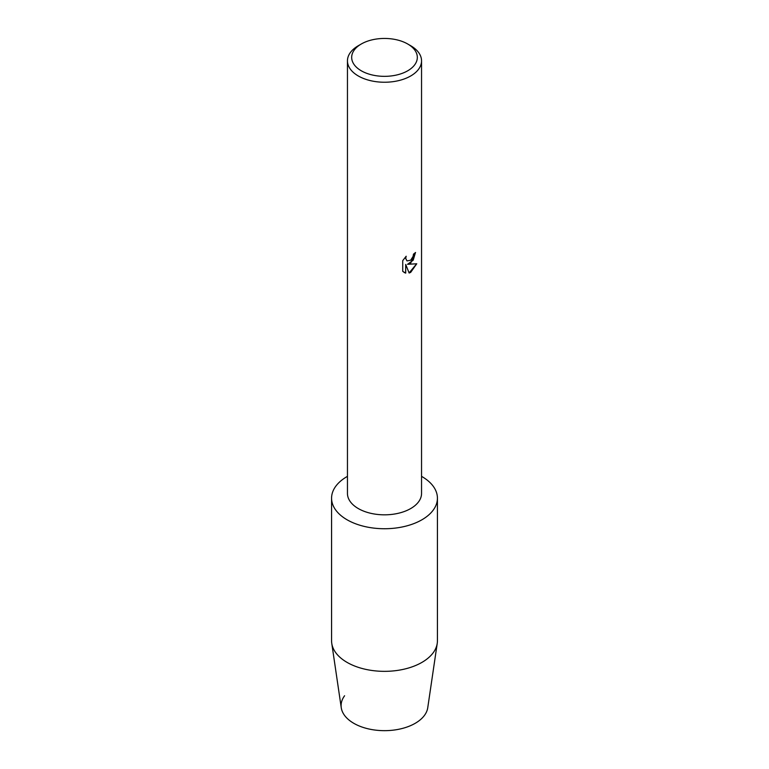 <?xml version="1.0" encoding="UTF-8"?>
<svg xmlns="http://www.w3.org/2000/svg" width="769" height="769" viewBox="0 0 769 769"><rect width="100%" height="100%" fill="white"/><g stroke="black" fill="none" stroke-linecap="round" stroke-linejoin="round"><path stroke-width="1.15" d="M437.426 498.177A52.926 30.558 180 0 1 421.921 519.786A52.926 30.558 180 0 0 421.547 476.357A52.926 30.558 180 0 1 437.426 498.177L437.426 640.788A52.926 30.558 180 0 1 437.234 643.374L427.747 707.73A43.4 25.06 180 0 1 415.193 723.321A43.4 25.06 180 0 1 360.18 726.359A43.4 25.06 180 0 1 344.599 695.753M407.705 43.996L410.694 45.727A37.047 21.388 180 0 1 421.547 60.857L421.547 493.438A37.047 21.388 180 0 1 410.694 508.559A37.047 21.388 180 0 1 370.322 513.202A37.047 21.388 180 0 1 347.453 493.438L347.453 60.857A37.047 21.388 180 0 1 358.306 45.727L361.295 43.996A32.817 18.946 180 0 1 407.705 43.996A32.817 18.946 180 0 1 407.705 70.796A32.817 18.946 180 0 1 361.295 70.796A32.817 18.946 180 0 1 361.295 43.996L358.306 45.727M421.921 519.786A52.926 30.558 180 0 1 347.079 519.786A52.926 30.558 180 0 1 347.079 476.569A52.926 30.558 180 0 1 347.453 476.357A52.926 30.558 180 0 0 347.079 476.569A52.926 30.558 180 0 0 331.574 498.177A52.926 30.558 180 0 0 364.246 526.409A52.926 30.558 180 0 0 421.921 519.786M409.137 273.024L405.715 264.411L405.715 273.12L402.735 271.37L402.735 260.633L406.176 256.24L405.705 258.384L406.984 260.922L410.694 260.21L413.116 256.365L413.482 254.145A37.047 21.388 0 0 0 415.548 252.482L410.694 263.094L407.522 264.305L416.75 263.777L410.694 272.361L409.137 273.014M421.547 60.857A37.047 21.388 180 0 1 410.694 75.977A37.047 21.388 180 0 1 370.322 80.61A37.047 21.388 180 0 1 347.453 60.857M415.471 252.549L413.203 260.201L407.522 264.305M406.945 260.893L405.628 258.336L406.013 256.404M404.1 272.457L405.638 273.072L405.715 264.411M409.108 272.957L416.644 263.796M437.234 643.374A52.926 30.558 180 0 1 421.921 662.397A52.926 30.558 180 0 1 366.342 669.491A52.926 30.558 180 0 1 331.766 643.374A52.926 30.558 180 0 1 331.574 640.788L331.574 498.177M415.193 723.321A43.4 25.06 180 0 1 369.61 729.147A43.4 25.06 180 0 1 341.253 707.73L331.766 643.374"/></g></svg>
